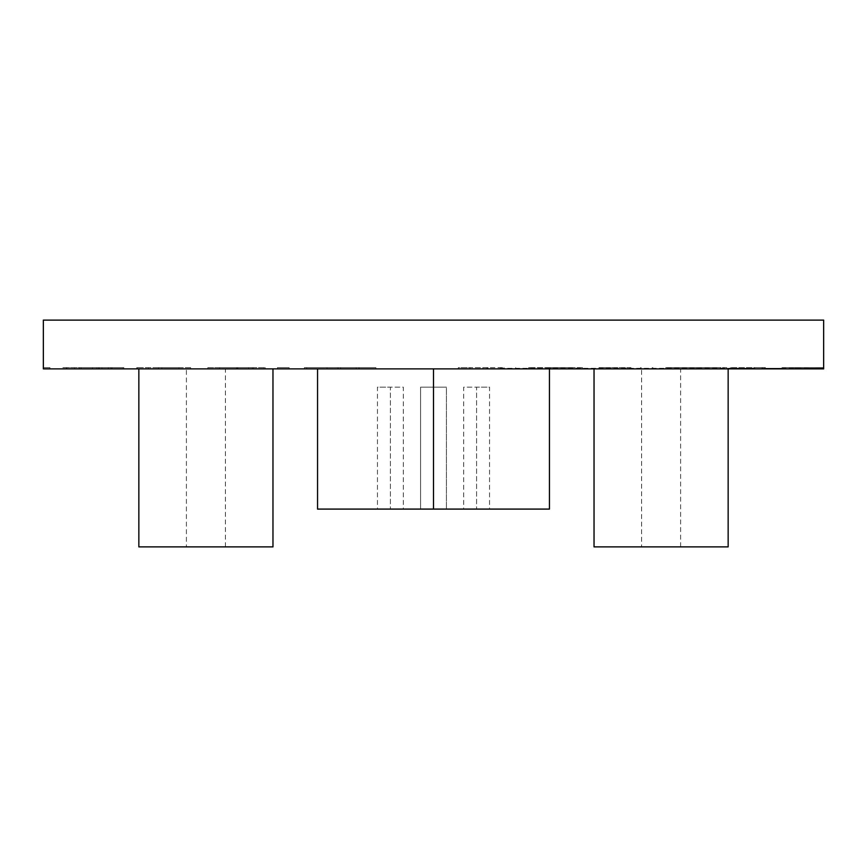 <?xml version="1.0" encoding="UTF-8"?>
<svg xmlns="http://www.w3.org/2000/svg" width="867" height="867" viewBox="0 0 867 867"><rect width="100%" height="100%" fill="white"/><g stroke="black" fill="none" stroke-linecap="round" stroke-linejoin="round"><path stroke-width="0.65" stroke-dasharray="4.33 3.25" d="M433.5 368.887L317.55 368.887L549.45 368.887L433.5 368.887L433.5 509.092L549.45 509.092M317.55 509.092L446.429 509.092L420.571 509.092L433.5 509.092L433.5 387.17L446.429 387.17L446.429 509.092L446.429 387.17L420.571 387.17L433.5 387.17L433.5 509.092L433.5 387.17L420.571 387.17L420.571 509.092L420.571 387.17L446.429 387.17L433.5 387.17L433.5 509.092M377.459 509.092L390.399 509.092L377.459 509.092L377.459 387.17L390.399 387.17L377.459 387.17M403.328 509.092L390.399 509.092L403.328 509.092L403.328 387.17L390.399 387.17L390.399 509.092L390.399 387.17L403.328 387.17M489.541 509.092L476.601 509.092L489.541 509.092L489.541 387.17L476.601 387.17L489.541 387.17M463.672 509.092L476.601 509.092L463.672 509.092L463.672 387.17L476.601 387.17L476.601 509.092L476.601 387.17L463.672 387.17M74.605 368.887L123.84 368.887L62.879 368.887L74.605 368.887L74.605 367.662L78.117 367.662L78.117 368.887M78.117 367.662L123.84 367.662L79.341 367.662L79.341 368.887L112.114 368.887L79.287 368.887L79.287 367.662L79.287 368.887L79.287 367.662L82.311 367.662L82.311 368.887M237.807 368.887L207.809 368.887L237.807 368.887L237.807 367.662L264.077 367.662L264.077 368.887M264.077 367.662L220.316 367.662L220.316 368.887L253.532 368.887L219.535 368.887L219.524 367.662L219.535 368.887L219.535 367.662L237.395 367.662L237.395 368.887M277.418 368.887L289.134 368.887L277.418 368.887L289.134 368.887L277.418 368.887L277.418 367.662L289.134 367.662L289.134 368.887L289.134 367.662L277.418 367.662L277.418 368.887L277.418 367.662L289.134 367.662L289.134 368.887L289.134 367.662L277.418 367.662L277.418 368.887M631.003 367.662L598.967 367.662L598.967 368.887L652.894 368.887L598.967 368.887L598.967 367.662L610.682 367.662L610.682 368.887L610.682 367.662L631.003 367.662L631.003 368.887M488.013 367.662L458.285 367.662L458.285 368.887L515.724 368.887L458.285 368.887L458.285 367.662L470.012 367.662L470.012 368.887L504.009 368.887L470.012 368.887L470.012 367.662L488.013 367.662L488.013 368.887M550.48 367.662L528.621 367.662L570.833 367.662L570.833 368.887L582.548 368.887L528.621 368.887L570.833 368.887L570.833 367.662L582.548 367.662L582.548 368.887L582.548 367.662L570.833 367.662L570.833 368.887L570.833 367.662L550.48 367.662L550.48 368.887M726.752 367.662L696.234 367.662L696.234 368.887L726.752 368.887L665.791 368.887L715.026 368.887L677.506 368.887L696.234 368.887L696.234 367.662L726.752 367.662L726.752 368.887M337.588 368.887L375.888 368.887L304.382 368.887L337.588 368.887L337.588 367.662L375.888 367.662L375.888 368.887M158.585 367.662L136.737 367.662L178.938 367.662L178.938 368.887L190.664 368.887L136.737 368.887L178.938 368.887L178.938 367.662L190.664 367.662L190.664 368.887L190.664 367.662L178.938 367.662L178.938 368.887L178.938 367.662L158.585 367.662L158.585 368.887M808.716 368.887L737.438 368.887L761.822 368.887L761.822 368.269L765.431 368.269L765.431 368.887L823.65 368.269L823.65 368.887L783.345 368.887L823.65 368.887L823.65 320.118L43.35 320.118L43.35 368.887L823.65 368.887L823.65 368.269L781.85 368.887L781.85 367.662L823.65 367.662L781.85 367.662L781.85 368.269L765.431 368.269L765.431 368.887L754.886 368.887L754.886 368.269L730.263 368.269L753.716 368.269L753.716 368.887L482.854 368.887L754.886 368.887L754.886 367.662L754.886 368.269L500.096 368.269L500.096 368.887M500.096 368.269L753.716 368.269L753.716 367.662L765.431 367.662L730.263 367.662L753.716 367.662L753.716 368.887L761.822 368.887M798.16 368.269L794.746 368.269L794.746 368.887L798.16 368.887M771.923 368.887L765.431 368.887L771.923 368.887L771.923 368.269L765.431 368.269L771.923 368.269M43.35 368.887L43.35 367.662L43.35 368.887M515.724 367.662L515.724 368.887M488.067 367.662L488.067 368.887M470.012 367.662L470.012 368.887L470.012 367.662L504.009 367.662L470.012 367.662L470.012 368.887M487.297 367.662L487.297 368.887M504.009 367.662L504.009 368.887M486.82 367.662L486.82 368.887M529.228 367.662L529.228 368.887M528.621 367.662L528.621 368.887L528.621 367.662M540.347 367.662L540.347 368.887L540.347 367.662M553.742 367.662L553.742 368.887M652.233 367.662L652.233 368.887M652.894 367.662L652.894 368.887M641.168 367.662L641.168 368.887L641.168 367.662M640.485 367.662L640.485 368.887M627.849 367.662L627.849 368.887M610.682 367.662L610.682 368.887L610.682 367.662M716.695 367.662L716.695 368.887M665.791 367.662L696.234 367.662L665.791 367.662L665.791 368.887M677.506 367.662L696.234 367.662L677.506 367.662L677.506 368.887M715.026 367.662L696.234 367.662L715.026 367.662L715.026 368.887M696.234 367.662L696.234 368.887L696.234 367.662M765.431 367.662L765.431 368.887L765.431 367.662M741.242 367.662L741.242 368.269M730.263 367.662L730.263 368.269M733.926 367.662L733.926 368.269M741.697 367.662L741.697 368.269M751.895 367.662L751.895 368.269M820.713 367.662L820.713 368.269M819.64 367.662L819.64 368.269M819.358 367.662L819.358 368.269L819.358 367.662M820.648 367.662L783.345 367.662L823.65 367.662L820.648 367.662L820.648 368.887M820.886 367.662L820.886 368.887M783.345 367.662L783.345 368.887M795.147 367.662L795.147 368.887M375.888 367.662L362.991 367.662L362.991 368.887M362.991 367.662L338.152 367.662L338.152 368.887M338.152 367.662L317.279 367.662L317.279 368.887M317.279 367.662L327.022 367.662L327.022 368.887M327.022 367.662L358.873 367.662L358.873 368.887M358.873 367.662L372.377 367.662L372.377 368.887M372.377 367.662L340.633 367.662L340.633 368.887M340.633 367.662L306.723 367.662L306.723 368.887M306.723 367.662L319.62 367.662L319.62 368.887M319.62 367.662L340.113 367.662L340.113 368.887M340.113 367.662L359.48 367.662L359.48 368.887M359.48 367.662L356.196 367.662L356.196 368.887M356.196 367.662L320.237 367.662L320.237 368.887M320.237 367.662L304.382 367.662L304.382 368.887M304.382 367.662L337.588 367.662M252.351 367.662L252.351 368.887M248.656 367.662L248.656 368.887M237.569 367.662L237.569 368.887M237.395 367.662L265.248 367.662L219.535 367.662L220.316 367.662L219.535 367.662L219.535 368.887L219.535 367.662L207.809 367.662L207.809 368.887L207.809 367.662L237.807 367.662M265.248 367.662L265.248 368.887M237.937 367.662L237.937 368.887M219.535 367.662L253.532 367.662L219.535 367.662M236.734 367.662L236.734 368.887M253.532 367.662L253.532 368.887M236.561 367.662L236.561 368.887M137.344 367.662L137.344 368.887M136.737 367.662L136.737 368.887L136.737 367.662M148.463 367.662L148.463 368.887L148.463 367.662M161.847 367.662L161.847 368.887M101.97 367.662L101.97 368.887M123.84 367.662L123.84 368.887M108.31 367.662L108.31 368.887M79.341 367.662L112.114 367.662L79.287 367.662L79.341 368.887M82.311 367.662L94.492 367.662L94.492 368.887M94.492 367.662L110.943 367.662L110.943 368.887M110.943 367.662L122.67 367.662L122.67 368.887M122.67 367.662L92.39 367.662L92.39 368.887M92.39 367.662L66.965 367.662L66.965 368.887M66.965 367.662L66.391 368.887L66.391 367.662L62.879 367.662L62.879 368.887M62.879 367.662L74.605 367.662M81.086 367.662L81.086 368.887M99.293 367.662L99.293 368.887M112.114 367.662L112.114 368.887M43.35 367.662L49.983 367.662L49.983 368.887L49.983 367.662L43.35 367.662M808.716 368.269L761.822 368.269M737.438 368.269L737.438 368.887M482.854 368.269L482.854 368.887M641.591 546.882L680.606 546.882L641.591 546.882L641.591 368.887L680.606 368.887L641.591 368.887M680.606 546.882L680.606 368.887M728.15 368.887L594.036 368.887L728.15 368.887M594.036 546.882L728.15 546.882M186.394 546.882L225.409 546.882L186.394 546.882L186.394 368.887L225.409 368.887L186.394 368.887M225.409 546.882L225.409 368.887M272.964 368.887L138.85 368.887L272.964 368.887M138.85 546.882L272.964 546.882M98.675 367.662L98.675 368.887M66.391 367.662L66.391 368.887M96.931 367.662L96.931 368.887"/><path stroke-width="1.3" d="M549.45 368.887L549.45 509.092L317.55 509.092L317.55 368.887M433.5 509.092L433.5 368.887M823.65 368.887L43.35 368.887L43.35 320.118L823.65 320.118L823.65 368.887M728.15 368.887L728.15 546.882L594.036 546.882L594.036 368.887M272.964 368.887L272.964 546.882L138.85 546.882L138.85 368.887"/></g></svg>
